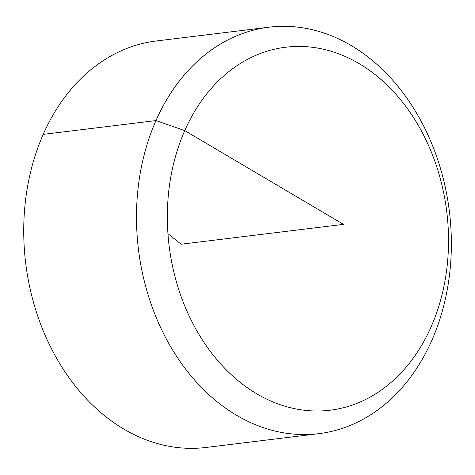<?xml version="1.0" encoding="UTF-8"?>
<svg xmlns="http://www.w3.org/2000/svg" width="475" height="475" viewBox="0 0 475 475"><rect width="100%" height="100%" fill="white"/><g stroke="black" fill="none" stroke-linecap="round" stroke-linejoin="round"><path stroke-width="0.71" d="M318.778 433.669L206.025 447.462A204.761 156.625 -97 0 1 105.284 416.272A204.761 156.625 -97 0 1 26.054 196.199A204.761 156.625 -97 0 1 156.311 40.975L269.064 27.182A204.761 156.625 -97 0 1 449.386 211.411A204.761 156.625 -97 0 1 318.778 433.669A204.761 156.625 -97 0 1 218.037 402.485A204.761 156.625 -97 0 1 138.813 182.406A204.761 156.625 -97 0 1 269.064 27.182M240.166 382.357A182.845 139.864 83 0 0 431.116 326.806A182.845 139.864 83 0 0 375.695 75.068A182.845 139.864 83 0 0 184.751 130.619A182.845 139.864 83 0 0 240.166 382.357M167.942 233.688L181.165 244.215L343.473 224.366L184.751 130.619L155.978 120.579L43.225 134.372"/></g></svg>
